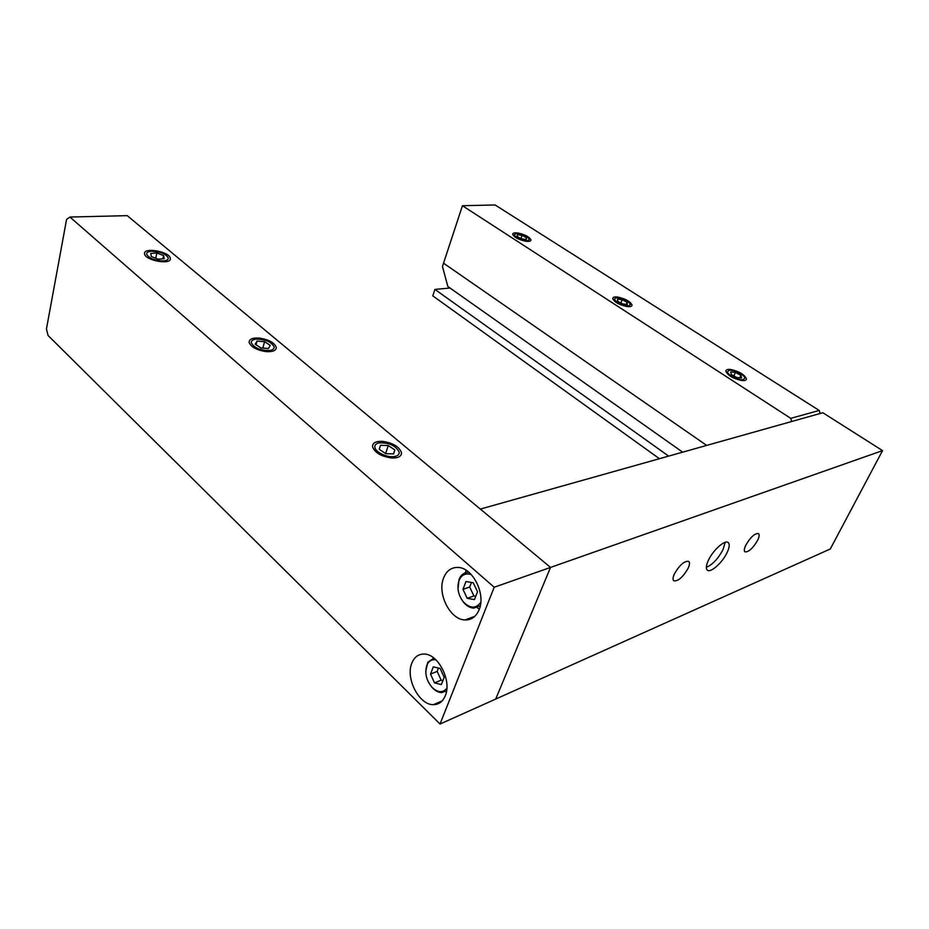 <?xml version="1.0" encoding="UTF-8"?>
<svg xmlns="http://www.w3.org/2000/svg" width="929" height="929" viewBox="0 0 929 929"><rect width="100%" height="100%" fill="white"/><g stroke="black" fill="none" stroke-linecap="round" stroke-linejoin="round"><path stroke-width="1.39" d="M725.177 542.339L723.006 549.701C718.059 558.793 712.497 564.681 706.342 567.34M708.455 560.175C713.089 550.119 724.934 539.563 728.15 542.513C729.869 544.057 729.497 547.448 727.035 552.697C722.379 562.66 710.662 573.147 707.399 570.174C705.726 568.676 706.075 565.343 708.455 560.175M745.824 545.126C750.574 537.09 754.789 533.246 758.47 533.56C759.585 534.558 759.295 536.834 757.599 540.388C752.862 548.377 748.658 552.198 744.977 551.861C743.874 550.885 744.164 548.644 745.824 545.126M674.408 573.89C679.587 565.006 684.359 560.826 688.703 561.371C689.922 562.475 689.713 564.809 688.075 568.385C682.908 577.223 678.158 581.368 673.804 580.811C672.619 579.731 672.817 577.42 674.408 573.89M69.93 217.049L127.238 215.644L550.537 567.422L480.339 509.08L822.827 412.743L882.55 450.611L550.537 567.422L495.703 699.072L440.032 724.039L48.041 335.474L46.45 328.947L66.574 219.43L69.93 217.049L494.193 587.244L440.032 724.039M882.55 450.611L830.294 548.981L495.703 699.072L550.537 567.422L494.193 587.244M479.109 609.772C486.041 594.154 472.71 567.619 458.102 567.456C451.343 567.236 446.501 570.754 443.586 577.977C436.99 593.689 450.193 619.875 465.023 619.945C471.456 620.084 476.147 616.693 479.109 609.772M445.281 695.775C452.017 680.736 438.047 653.633 424.042 654.062C418.329 654.039 414.241 657.117 411.779 663.283C405.369 678.391 419.176 705.157 433.402 704.67C438.836 704.623 442.796 701.662 445.281 695.775M379.067 442.878C376.082 443.551 374.677 444.979 374.851 447.139C375.084 452.26 388.113 458.241 395.104 456.394C398.007 455.686 399.365 454.269 399.191 452.168C395.87 445.641 389.158 442.541 379.067 442.878M256.021 339.143C252.723 339.584 251.144 340.78 251.283 342.731C254.081 347.852 260.155 350.454 269.515 350.512C272.743 350.036 274.276 348.839 274.136 346.935C271.384 341.837 265.346 339.248 256.021 339.143M151.764 251.236C148.245 251.48 146.538 252.467 146.631 254.198C149.012 258.308 154.551 260.55 163.26 260.933C166.709 260.654 168.381 259.679 168.265 257.972C165.943 253.896 160.438 251.643 151.764 251.236M433.146 657.523L432.984 658.301M445.746 691.513L446.384 691.977M466.068 570.569L465.336 572.81M477.146 607.647L479.341 609.134M628.724 305.862L630.501 304.468C627.853 300.543 623.057 298.302 616.101 297.744L614.278 299.15C616.937 303.086 621.756 305.316 628.724 305.862M527.463 240.716L529.518 239.45C527.242 236.163 522.83 234.178 516.257 233.516L514.155 234.782C516.431 238.091 520.867 240.065 527.463 240.716M743.339 379.589L744.791 378.103C744.861 374.933 733.19 369.231 728.998 370.369L727.5 371.867C727.395 375.026 739.194 380.785 743.339 379.589M791.682 421.511L790.765 418.352L819.215 410.455L495.076 204.961L462.433 205.715L443.539 263.197L706.69 445.421L443.539 263.197L442.459 266.495L447.836 286.48L682.687 452.168M790.765 418.352L462.433 205.715M450.031 288.036L434.923 289.407L668.648 456.116M434.923 289.407L432.798 295.875L659.427 458.705M820.098 413.51L819.215 410.455M435.933 659.857C432.438 659.242 429.697 660.473 427.7 663.538L426.736 665.512C424.565 673.211 426.365 680.527 432.124 687.448C437.861 692.79 442.785 693.057 446.861 688.284M446.57 690.955L441.577 692.593C438.453 692.465 435.469 690.932 432.6 687.994L431.799 687.112M425.749 671.272L427.839 662.238L433.948 658.127M434.528 682.908L441.356 684.557L444.19 677.322L440.137 668.439L433.297 666.859L430.522 674.082L434.528 682.908L441.159 680.167L442.912 680.585M438.465 668.044L437.164 671.4L441.159 680.167M437.164 671.4L430.522 674.082M471.398 574.714C466.73 573.019 462.99 574.18 460.18 578.186L458.984 580.59C456.766 587.941 458.206 595.024 463.304 601.853C470.086 608.692 475.915 608.855 480.781 602.34M480.293 605.766L473.651 608.135C470.039 607.856 466.706 605.94 463.664 602.41L461.446 599.263M458.02 589.125L459.007 579.51L460.296 576.932C462.456 573.704 465.336 572.183 468.936 572.345M467.194 598.322L474.464 599.588L477.518 591.785L473.233 582.727L465.963 581.542L462.979 589.334L467.194 598.322L473.895 595.953L475.753 596.279M471.456 582.437L469.691 587.023L473.895 595.953M469.691 587.023L462.979 589.334M525.628 241.215C518.521 239.612 514.202 237.325 512.68 234.352C512.727 232.97 514.527 232.529 518.092 233.04C525.152 234.642 529.449 236.93 530.982 239.903C530.947 241.261 529.17 241.703 525.628 241.215M521.587 238.858L526.29 239.508L526.522 237.754L522.086 235.362L517.395 234.7L517.128 236.454L521.587 238.858M520.972 238.532L522.086 235.362M525.919 239.461L526.522 237.754M627.052 306.558C619.306 304.851 614.534 302.215 612.734 298.65C612.745 297.187 614.429 296.665 617.785 297.071C625.484 298.778 630.234 301.414 632.034 304.979C632.034 306.419 630.373 306.953 627.052 306.558M622.546 303.922L627.307 304.457L627.133 302.32L622.233 299.661L617.495 299.126L617.622 301.251L622.546 303.922M620.886 303.028L622.233 299.661M626.309 304.352L627.133 302.32M741.876 380.542C733.376 378.707 728.034 375.618 725.863 371.286C725.851 369.765 727.395 369.161 730.484 369.452C738.927 371.286 744.245 374.375 746.428 378.707C746.451 380.205 744.93 380.82 741.876 380.542M736.813 377.569L741.609 377.952L740.912 375.351L735.478 372.378L730.705 371.983L731.355 374.573L736.813 377.569M733.84 375.943L735.478 372.378M739.774 377.813L740.912 375.351M170.332 258.471C171.691 265.276 144.959 260.55 144.564 253.849L144.541 253.629C143.647 246.882 169.972 251.759 170.321 258.343L170.332 258.471M164.212 258.692L163.585 255.58L156.885 252.967L150.753 253.431L151.322 256.543L158.093 259.179L164.212 258.692M155.724 258.262L156.885 252.967M162.865 258.796L163.585 255.58M265.973 351.615C256.555 350.082 250.923 346.993 249.1 342.348C249.181 339.027 252.665 337.61 259.551 338.098C268.899 339.642 274.473 342.72 276.296 347.353C276.261 350.616 272.824 352.045 265.973 351.615M260.898 347.922L268.469 348.503L270.258 345.379L264.556 341.698L257.031 341.106L255.173 344.206L260.898 347.922M256.056 344.775L257.031 341.106M262.837 348.073L264.556 341.698M391.736 458.009C381.192 456.476 374.782 452.69 372.529 446.675C372.506 442.901 375.815 441.124 382.446 441.345C392.897 442.889 399.249 446.663 401.502 452.667C401.56 456.383 398.309 458.16 391.736 458.009M385.814 453.666L393.629 453.933L394.813 449.88L388.264 445.583L380.495 445.281L379.218 449.311L385.814 453.666M385.628 453.549L388.264 445.583M393.466 453.921L394.813 449.88M442.134 700.907L433.402 704.67M474.835 616.31L465.023 619.945M427.7 663.538L427.839 662.238M460.18 578.186L460.296 576.932"/></g></svg>

